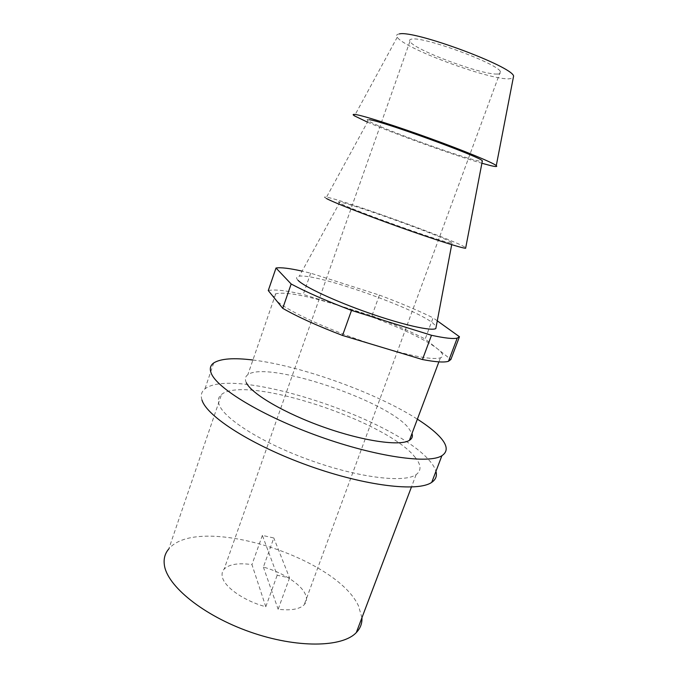 <?xml version="1.0" encoding="UTF-8"?>
<svg xmlns="http://www.w3.org/2000/svg" width="678" height="678" viewBox="0 0 678 678"><rect width="100%" height="100%" fill="white"/><g stroke="black" fill="none" stroke-linecap="round" stroke-linejoin="round"><path stroke-width="0.51" stroke-dasharray="3.39 2.54" d="M326.499 198.552C323.872 197.129 323.881 196.662 326.525 197.145C341 199.535 438.539 234.342 461.277 245.182L465.761 247.555M369.383 119.726C366.84 119.303 366.442 119.65 368.205 120.769C377.46 127.083 458.752 156.686 478.295 160.906L482.219 161.534M252.911 360.018C301.337 365.866 376.222 392.799 417.377 419.174M246.36 382.765C244.665 379.265 245.156 376.587 247.843 374.722C266.59 360.289 384.968 399.715 408.139 427.454L411.995 433.488M201.993 400.088C200.468 395.384 201.442 391.655 204.934 388.901C233.579 365.84 394.325 418.487 429.581 460.777C432.903 464.574 435.022 468.091 435.937 471.329M414.716 456.811C421.25 464.549 421.724 470.49 416.123 474.625C404.563 483.033 359.865 477.948 311.677 460.811C263.471 443.751 224.172 419.012 219.138 404.664C217.545 400.359 218.333 396.969 221.503 394.486C245.563 374.553 385.977 420.691 414.716 456.811M361.933 617.734L358.476 605.844C335.763 556.587 197.459 513.882 168.72 549.044L221.503 394.486M310.677 273.175L303.252 294.438L371.917 315.804L379.4 295.099L310.677 273.175L302.1 271.124M268.268 290.574C274.37 289.175 286.031 290.464 303.252 294.438M275.217 299.108C273.166 296.523 273.336 294.761 275.734 293.811C285.192 291.599 305.939 295.413 337.983 305.244C377.595 317.482 422.792 337 437.556 348.89C443.243 353.433 444.192 356.416 440.395 357.848C432.64 359.976 413.521 356.586 383.045 347.67C335.669 333.627 281.853 308.948 275.217 299.108M399.418 33.908C396.647 34.281 395.918 35.383 397.24 37.214C404.13 48.324 486.974 79.207 508.619 78.877L513.204 78.148M496.898 74.055C500.22 74.063 501.389 73.241 500.398 71.597C497.55 63.546 424.055 36.476 411.978 39.078C409.8 39.324 409.122 40.104 409.927 41.417C413.944 49.723 480.414 74.588 496.898 74.055M367.459 122.133C394.528 133.888 454.26 155.364 481.889 163.262M289.557 577.902L278.141 609.268C290.981 610.734 299.668 609.217 304.219 604.725C306.693 601.988 307.134 598.64 305.524 594.691C301.481 584.444 282.785 572.41 263.378 567.079L273.819 537.985L262.369 535.383L277.183 575.241L289.557 577.902L273.819 537.985M263.378 567.079L278.141 609.268M437.285 320.838L433.072 317.821L425.182 339.034L450.87 359.51M379.4 295.099C400.02 302.812 417.911 310.388 433.072 317.821M298.066 280.353C295.727 277.938 296.15 276.548 299.337 276.175C316.346 273.429 412.029 306.99 432.437 322.72L436.234 326.355M371.917 315.804C392.452 323.542 410.207 331.288 425.182 339.034M448.743 240.851C452.099 242.427 453.175 243.207 451.98 243.19C448.302 244.394 351.348 209.816 340.136 203.273C337.822 202.044 337.771 201.637 339.975 202.044C351.441 203.892 431.183 232.368 448.743 240.851M265.793 606.751L251.953 564.605C238.402 562.715 229.13 564.223 224.121 569.13C222.181 571.334 221.604 574.02 222.401 577.19C224.604 587.317 244.402 601.081 265.793 606.751L277.183 575.241M262.369 535.383L251.953 564.605M440.395 357.848L438.886 361.866M451.98 243.19L451.701 244.673M500.398 71.597L304.219 604.725M409.927 41.417L224.121 569.13M416.123 474.625L411.427 487.05M213.714 362.959L204.934 388.901M275.734 293.811L247.843 374.722M339.975 202.044L299.337 276.175M368.205 120.769L326.525 197.145M397.24 37.214L354.492 115.887"/><path stroke-width="1.02" d="M465.761 247.555L465.625 248.258C461.786 248.207 433.411 239.207 399.342 227.037C365.281 214.875 333.661 202.459 326.499 198.552M482.219 161.534L482.363 160.805C479.617 156.567 382.409 121.193 369.383 119.726M417.377 419.174C426.657 425.072 433.869 430.674 439.005 435.979C447.48 444.776 448.446 451.353 441.903 455.701C428.877 464.167 376.426 456.947 319.389 436.488C262.327 416.097 216.502 388.113 211.146 373.036C209.485 368.705 210.341 365.349 213.714 362.959C220.587 358.603 233.656 357.628 252.911 360.018M411.995 433.488C412.953 436.386 412.097 438.666 409.427 440.336C400.215 446.353 363.866 441.319 324.372 427.369C284.879 413.478 251.614 393.935 246.36 382.765M435.937 471.329C437.208 475.871 435.81 479.541 431.733 482.346C418.241 492.126 365.595 486.143 308.837 465.786C252.046 445.514 206.858 416.478 201.993 400.088M168.72 549.044C164.957 553.443 163.5 558.757 164.364 564.969C166.941 585.784 203.137 615.522 250.013 631.93C296.845 648.456 342.475 647.515 356.314 632.566C360.374 628.311 362.247 623.37 361.933 617.734M291.167 283.997L282.734 308.329L268.268 290.574L276.014 268.013L291.167 283.997C306.109 292.023 326.22 300.837 351.509 310.422L431.488 335.279L422.453 359.543L342.543 335.457C317.389 325.83 297.456 316.787 282.734 308.329M276.014 268.013C280.717 267.251 289.413 268.285 302.1 271.124M342.543 335.457L351.509 310.422M513.204 78.148L513.61 76.038C511.856 66.156 414.326 30.103 399.418 33.908M481.889 163.262L490.855 165.661C495.864 166.83 497.669 166.813 496.279 165.602C492.914 162.669 464.888 151.041 430.589 138.583C396.308 126.125 363.857 115.785 355.696 114.548C352.789 114.107 352.391 114.548 354.492 115.887L367.459 122.133M457.201 338.136L448.48 361.281L450.87 359.51L459.464 336.737L457.201 338.136C453.184 339.085 444.615 338.127 431.488 335.279M459.464 336.737L437.285 320.838M436.234 326.355L435.818 328.567C431.53 331.313 402.825 324.881 368.959 313.033C335.093 301.218 304.269 286.819 298.066 280.353M448.48 361.281C444.319 362.637 435.649 362.052 422.453 359.543M482.363 160.805L465.625 248.258M441.903 455.701L431.733 482.346M438.886 361.866L409.427 440.336M513.61 76.038L496.279 165.602M451.701 244.673L435.818 328.567M411.427 487.05L356.314 632.566"/></g></svg>
